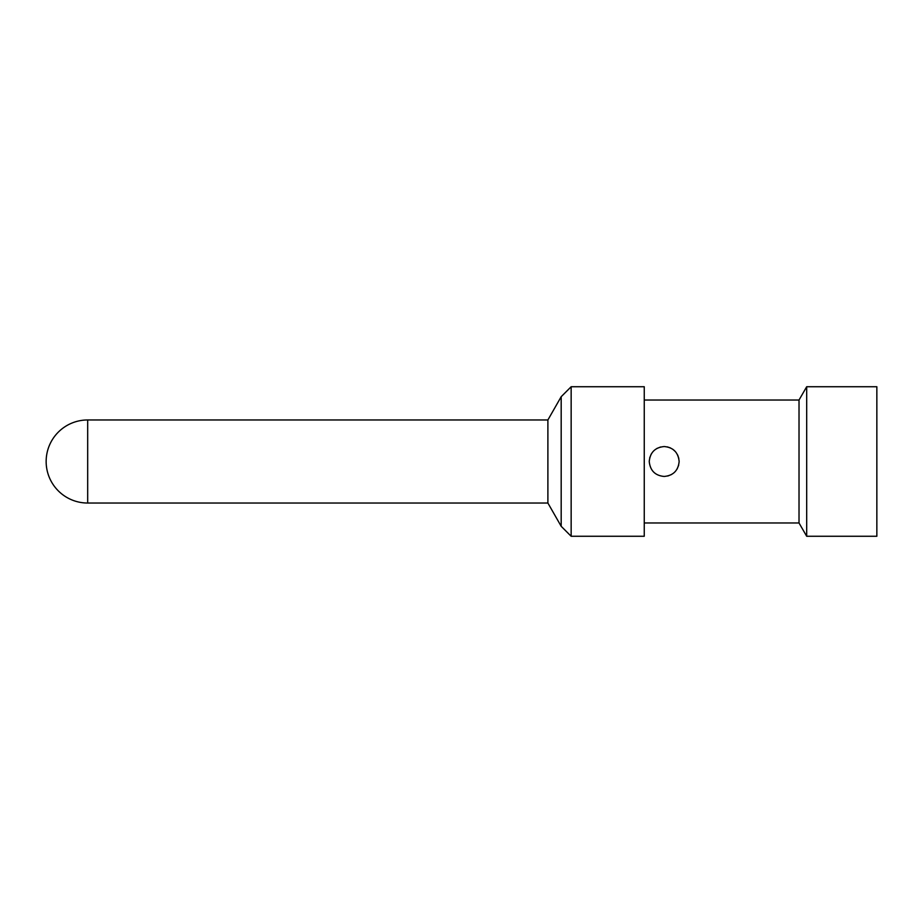 <?xml version="1.0" encoding="UTF-8"?>
<svg xmlns="http://www.w3.org/2000/svg" width="923" height="923" viewBox="0 0 923 923"><rect width="100%" height="100%" fill="white"/><g stroke="black" fill="none" stroke-linecap="round" stroke-linejoin="round"><path stroke-width="1.38" d="M87.685 503.035L87.685 419.965A41.535 41.535 0 0 0 46.15 461.5A41.535 41.535 0 0 0 87.685 503.035L547.893 503.035L547.893 419.965L561.184 396.705L561.184 526.295L571.152 536.263L571.152 386.737L644.254 386.737L644.254 536.263L571.152 536.263M644.254 400.028L799.018 400.028L799.018 522.972L806.69 536.263L806.69 386.737L876.85 386.737L876.85 536.263L806.69 536.263M679.143 461.5C678.22 470.603 673.236 475.587 664.191 476.453C655.157 475.61 650.173 470.626 649.238 461.5C650.15 452.408 655.134 447.424 664.191 446.547C673.225 447.39 678.209 452.374 679.143 461.5L679.143 461.165M667.814 476.003L671.586 474.491M677.136 468.988L678.705 465.111M678.832 458.431L677.678 455.039M675.428 451.635L672.902 449.351M670.41 447.909L667.283 446.87M660.568 446.997L656.795 448.497M651.234 454.035L649.677 457.9M649.238 461.5C650.196 470.638 655.18 475.622 664.191 476.453M87.685 419.965L547.893 419.965M547.893 503.035L561.184 526.295M561.184 396.705L571.152 386.737M644.254 522.972L799.018 522.972M799.018 400.028L806.69 386.737"/></g></svg>

